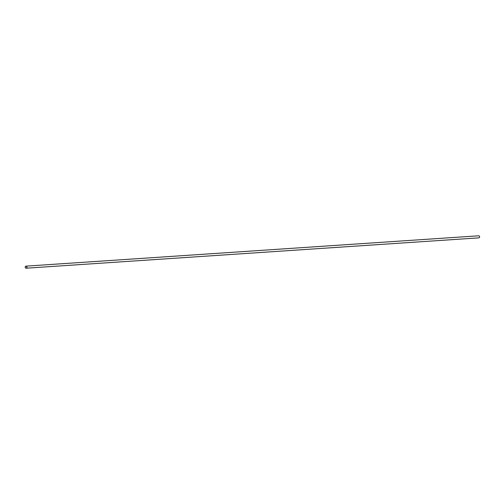 <?xml version="1.0" encoding="UTF-8"?>
<svg xmlns="http://www.w3.org/2000/svg" width="504" height="504" viewBox="0 0 504 504"><rect width="100%" height="100%" fill="white"/><g stroke="black" fill="none" stroke-linecap="round" stroke-linejoin="round"><path stroke-width="0.76" d="M26.145 268.204L478.8 237.863A1.033 0.888 -93.8 0 0 478.661 235.796L26.006 266.137A1.033 0.888 86.2 0 1 26.145 268.204A1.033 0.888 86.2 0 1 26.006 266.137M25.225 266.994A0.958 0.825 -93.8 0 0 26.328 268.078A0.958 0.825 -93.8 0 0 26.561 266.446A0.958 0.825 -93.8 0 0 25.225 266.994"/></g></svg>
